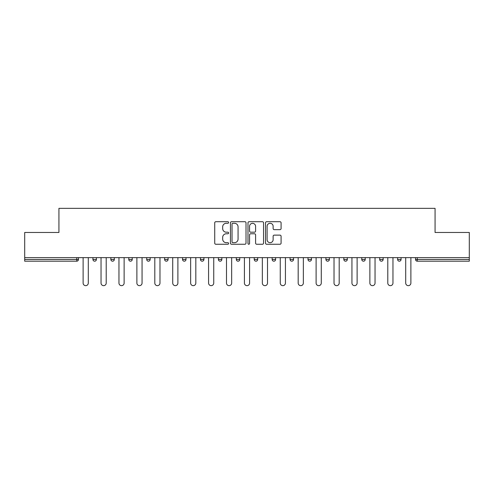 <?xml version="1.0" encoding="UTF-8"?>
<svg xmlns="http://www.w3.org/2000/svg" width="494" height="494" viewBox="0 0 494 494"><rect width="100%" height="100%" fill="white"/><g stroke="black" fill="none" stroke-linecap="round" stroke-linejoin="round"><path stroke-width="0.74" d="M228.617 222.498A0.79 0.79 0 0 0 227.833 221.707L215.847 221.707A1.13 1.13 0 0 0 214.723 222.837L214.723 243.134A1.13 1.13 0 0 0 215.847 244.258L227.833 244.258A0.79 0.79 0 0 0 228.617 243.474A0.79 0.79 0 0 0 227.833 242.684L226.277 242.684A3.606 3.606 0 0 1 222.671 239.071L222.671 237.379A3.606 3.606 0 0 1 226.277 233.773L227.833 233.773A0.79 0.79 0 0 0 228.617 232.983A0.79 0.79 0 0 0 227.833 232.192L226.277 232.192A3.606 3.606 0 0 1 222.671 228.586L222.671 226.894A3.606 3.606 0 0 1 226.277 223.288L227.833 223.288A0.79 0.79 0 0 0 228.617 222.498M279.956 229.661A1.13 1.13 0 0 0 281.086 228.531L281.086 222.837A1.13 1.13 0 0 0 279.956 221.707L266.649 221.707A1.13 1.13 0 0 0 265.519 222.837L265.519 243.134A1.13 1.13 0 0 0 266.649 244.258L279.956 244.258A1.13 1.13 0 0 0 281.086 243.134L281.086 236.256A1.13 1.13 0 0 0 279.956 235.125L274.263 235.125A1.13 1.13 0 0 0 273.133 236.256L273.133 239.664A3.02 3.02 0 0 1 270.119 242.684A3.02 3.02 0 0 1 267.1 239.664L267.1 226.301A3.02 3.02 0 0 1 270.119 223.288A3.02 3.02 0 0 1 273.133 226.301L273.133 228.531A1.13 1.13 0 0 0 274.263 229.661L279.956 229.661M24.7 257.627L24.7 232.47L58.934 232.47L58.934 208.345L435.066 208.345L435.066 232.47L469.3 232.47L469.3 257.627L24.7 257.627L24.7 259.467L76.743 259.467L76.743 257.627M246.012 222.837A1.13 1.13 0 0 0 244.888 221.707L231.581 221.707A1.13 1.13 0 0 0 230.451 222.837L230.451 243.134A1.13 1.13 0 0 0 231.581 244.258L244.888 244.258A1.13 1.13 0 0 0 246.012 243.134L246.012 222.837M249.112 221.707L262.419 221.707A1.13 1.13 0 0 1 263.549 222.837L263.549 243.134A1.13 1.13 0 0 1 262.419 244.258L256.726 244.258A1.13 1.13 0 0 1 255.596 243.134L255.596 234.903A1.13 1.13 0 0 0 254.472 233.773L250.693 233.773A1.13 1.13 0 0 0 249.563 234.903L249.563 243.474A0.79 0.79 0 0 1 248.778 244.258A0.79 0.79 0 0 1 247.988 243.474L247.988 222.837A1.13 1.13 0 0 1 249.112 221.707M76.743 261.19A1.723 1.723 0 0 0 78.466 259.467L76.743 259.467L76.743 261.19A1.723 1.723 0 0 0 78.466 259.467L78.466 257.627L78.466 259.467A1.723 1.723 0 0 1 76.743 261.19L24.7 261.19L24.7 259.467M469.3 257.627L469.3 261.19L417.257 261.19A1.723 1.723 0 0 1 415.534 259.467L415.534 257.627M92.94 257.627L92.94 259.467L92.94 257.627M94.663 261.19A1.723 1.723 0 0 1 92.94 259.467A1.723 1.723 0 0 0 94.663 261.19A1.723 1.723 0 0 0 96.386 259.467L96.386 257.627L96.386 259.467A1.723 1.723 0 0 1 94.663 261.19A1.723 1.723 0 0 1 92.94 259.467L96.386 259.467A1.723 1.723 0 0 1 94.663 261.19M110.86 257.627L110.86 259.467L110.86 257.627M114.312 257.627L114.312 259.467L114.312 257.627M128.786 257.627L128.786 259.467L128.786 257.627M132.231 257.627L132.231 259.467A1.723 1.723 0 0 1 130.509 261.19A1.723 1.723 0 0 1 128.786 259.467A1.723 1.723 0 0 0 130.509 261.19A1.723 1.723 0 0 0 132.231 259.467A1.723 1.723 0 0 1 130.509 261.19A1.723 1.723 0 0 1 128.786 259.467L132.231 259.467M146.706 257.627L146.706 259.467L146.706 257.627M150.151 257.627L150.151 259.467L150.151 257.627M164.626 257.627L164.626 259.467L164.626 257.627M168.077 257.627L168.077 259.467L168.077 257.627M185.997 257.627L185.997 259.467L182.552 259.467A1.723 1.723 0 0 0 184.274 261.19A1.723 1.723 0 0 1 182.552 259.467L182.552 257.627M200.471 257.627L200.471 259.467L200.471 257.627M203.917 257.627L203.917 259.467L203.917 257.627M218.391 257.627L218.391 259.467L218.391 257.627M221.843 257.627L221.843 259.467L221.843 257.627M236.317 257.627L236.317 259.467L236.317 257.627M239.763 257.627L239.763 259.467A1.723 1.723 0 0 1 238.04 261.19A1.723 1.723 0 0 1 236.317 259.467A1.723 1.723 0 0 0 238.04 261.19A1.723 1.723 0 0 1 236.317 259.467L239.763 259.467A1.723 1.723 0 0 1 238.04 261.19M254.237 257.627L254.237 259.467L254.237 257.627M257.683 257.627L257.683 259.467L257.683 257.627M272.157 257.627L272.157 259.467L272.157 257.627M275.609 257.627L275.609 259.467A1.723 1.723 0 0 1 273.88 261.19A1.723 1.723 0 0 1 272.157 259.467L275.609 259.467A1.723 1.723 0 0 1 273.88 261.19A1.723 1.723 0 0 0 275.609 259.467M290.083 257.627L290.083 259.467L290.083 257.627M293.529 257.627L293.529 259.467L293.529 257.627M308.003 257.627L308.003 259.467L308.003 257.627M311.448 257.627L311.448 259.467L311.448 257.627M329.375 257.627L329.375 259.467A1.723 1.723 0 0 1 327.646 261.19A1.723 1.723 0 0 1 325.923 259.467L325.923 257.627M347.294 257.627L347.294 259.467A1.723 1.723 0 0 1 345.572 261.19A1.723 1.723 0 0 1 343.849 259.467L343.849 257.627M365.214 257.627L365.214 259.467A1.723 1.723 0 0 1 363.491 261.19A1.723 1.723 0 0 1 361.769 259.467L361.769 257.627M383.14 257.627L383.14 259.467A1.723 1.723 0 0 1 381.411 261.19A1.723 1.723 0 0 1 379.688 259.467L379.688 257.627M399.337 261.19A1.723 1.723 0 0 0 401.06 259.467L401.06 257.627L401.06 259.467A1.723 1.723 0 0 1 399.337 261.19A1.723 1.723 0 0 1 397.614 259.467L397.614 257.627M112.589 261.19A1.723 1.723 0 0 1 110.86 259.467A1.723 1.723 0 0 0 112.589 261.19A1.723 1.723 0 0 0 114.312 259.467A1.723 1.723 0 0 1 112.589 261.19A1.723 1.723 0 0 1 110.86 259.467L114.312 259.467A1.723 1.723 0 0 1 112.589 261.19M148.428 261.19A1.723 1.723 0 0 1 146.706 259.467A1.723 1.723 0 0 0 148.428 261.19A1.723 1.723 0 0 0 150.151 259.467A1.723 1.723 0 0 1 148.428 261.19A1.723 1.723 0 0 1 146.706 259.467L150.151 259.467A1.723 1.723 0 0 1 148.428 261.19M166.355 261.19A1.723 1.723 0 0 1 164.626 259.467A1.723 1.723 0 0 0 166.355 261.19A1.723 1.723 0 0 0 168.077 259.467A1.723 1.723 0 0 1 166.355 261.19A1.723 1.723 0 0 1 164.626 259.467L168.077 259.467A1.723 1.723 0 0 1 166.355 261.19M184.274 261.19A1.723 1.723 0 0 0 185.997 259.467A1.723 1.723 0 0 1 184.274 261.19A1.723 1.723 0 0 1 182.552 259.467M202.194 261.19A1.723 1.723 0 0 1 200.471 259.467A1.723 1.723 0 0 0 202.194 261.19A1.723 1.723 0 0 0 203.917 259.467A1.723 1.723 0 0 1 202.194 261.19A1.723 1.723 0 0 1 200.471 259.467L203.917 259.467A1.723 1.723 0 0 1 202.194 261.19M220.12 261.19A1.723 1.723 0 0 1 218.391 259.467L221.843 259.467A1.723 1.723 0 0 1 220.12 261.19A1.723 1.723 0 0 0 221.843 259.467M255.96 261.19A1.723 1.723 0 0 1 254.237 259.467A1.723 1.723 0 0 0 255.96 261.19A1.723 1.723 0 0 0 257.683 259.467A1.723 1.723 0 0 1 255.96 261.19A1.723 1.723 0 0 1 254.237 259.467L257.683 259.467A1.723 1.723 0 0 1 255.96 261.19M291.806 261.19A1.723 1.723 0 0 1 290.083 259.467L293.529 259.467A1.723 1.723 0 0 1 291.806 261.19A1.723 1.723 0 0 0 293.529 259.467M309.726 261.19A1.723 1.723 0 0 1 308.003 259.467A1.723 1.723 0 0 0 309.726 261.19A1.723 1.723 0 0 0 311.448 259.467A1.723 1.723 0 0 1 309.726 261.19A1.723 1.723 0 0 1 308.003 259.467L311.448 259.467A1.723 1.723 0 0 1 309.726 261.19M232.822 223.288A0.79 0.79 0 0 0 232.032 224.078L232.032 241.893A0.79 0.79 0 0 0 232.822 242.684L234.452 242.684A3.606 3.606 0 0 0 238.065 239.071L238.065 226.894A3.606 3.606 0 0 0 234.452 223.288L232.822 223.288M255.596 226.357A3.02 3.02 0 0 0 252.582 223.344A3.02 3.02 0 0 0 249.563 226.357L249.563 231.069A1.13 1.13 0 0 0 250.693 232.192L254.472 232.192A1.13 1.13 0 0 0 255.596 231.069L255.596 226.357M83.115 283.074L83.115 257.627L83.115 283.074A2.587 2.587 0 0 0 85.703 285.656A2.587 2.587 0 0 0 88.29 283.074L88.29 257.627M101.042 283.074L101.042 257.627L101.042 283.074A2.587 2.587 0 0 0 103.623 285.656A2.587 2.587 0 0 0 106.21 283.074L106.21 257.627M118.961 283.074L118.961 257.627L118.961 283.074A2.587 2.587 0 0 0 121.549 285.656A2.587 2.587 0 0 0 124.13 283.074L124.13 257.627M136.881 283.074L136.881 257.627L136.881 283.074A2.587 2.587 0 0 0 139.469 285.656A2.587 2.587 0 0 0 142.056 283.074L142.056 257.627M154.807 283.074L154.807 257.627L154.807 283.074A2.587 2.587 0 0 0 157.388 285.656A2.587 2.587 0 0 0 159.976 283.074L159.976 257.627M172.727 283.074L172.727 257.627L172.727 283.074A2.587 2.587 0 0 0 175.314 285.656A2.587 2.587 0 0 0 177.896 283.074L177.896 257.627M190.647 283.074L190.647 257.627L190.647 283.074A2.587 2.587 0 0 0 193.234 285.656A2.587 2.587 0 0 0 195.822 283.074L195.822 257.627M208.573 283.074L208.573 257.627L208.573 283.074A2.587 2.587 0 0 0 211.154 285.656A2.587 2.587 0 0 0 213.741 283.074L213.741 257.627M226.493 283.074L226.493 257.627L226.493 283.074A2.587 2.587 0 0 0 229.08 285.656A2.587 2.587 0 0 0 231.661 283.074L231.661 257.627M244.413 283.074L244.413 257.627L244.413 283.074A2.587 2.587 0 0 0 247 285.656A2.587 2.587 0 0 0 249.587 283.074L249.587 257.627M262.339 283.074L262.339 257.627L262.339 283.074A2.587 2.587 0 0 0 264.92 285.656A2.587 2.587 0 0 0 267.507 283.074L267.507 257.627M280.259 283.074L280.259 257.627L280.259 283.074A2.587 2.587 0 0 0 282.846 285.656A2.587 2.587 0 0 0 285.427 283.074L285.427 257.627M298.178 283.074L298.178 257.627L298.178 283.074A2.587 2.587 0 0 0 300.766 285.656A2.587 2.587 0 0 0 303.353 283.074L303.353 257.627M316.104 283.074L316.104 257.627L316.104 283.074A2.587 2.587 0 0 0 318.686 285.656A2.587 2.587 0 0 0 321.273 283.074L321.273 257.627M334.024 283.074L334.024 257.627L334.024 283.074A2.587 2.587 0 0 0 336.612 285.656A2.587 2.587 0 0 0 339.193 283.074L339.193 257.627M351.944 283.074L351.944 257.627L351.944 283.074A2.587 2.587 0 0 0 354.531 285.656A2.587 2.587 0 0 0 357.119 283.074L357.119 257.627M369.87 283.074L369.87 257.627L369.87 283.074A2.587 2.587 0 0 0 372.451 285.656A2.587 2.587 0 0 0 375.039 283.074L375.039 257.627M387.79 283.074L387.79 257.627L387.79 283.074A2.587 2.587 0 0 0 390.377 285.656A2.587 2.587 0 0 0 392.958 283.074L392.958 257.627M405.71 283.074L405.71 257.627L405.71 283.074A2.587 2.587 0 0 0 408.297 285.656A2.587 2.587 0 0 0 410.885 283.074L410.885 257.627M417.257 257.627L417.257 259.467L469.3 259.467M415.534 259.467L417.257 259.467L417.257 261.19M327.646 261.19A1.723 1.723 0 0 0 329.375 259.467L325.923 259.467M345.572 261.19A1.723 1.723 0 0 0 347.294 259.467L343.849 259.467M363.491 261.19A1.723 1.723 0 0 0 365.214 259.467L361.769 259.467M381.411 261.19A1.723 1.723 0 0 0 383.14 259.467L379.688 259.467M401.06 259.467L397.614 259.467"/></g></svg>

